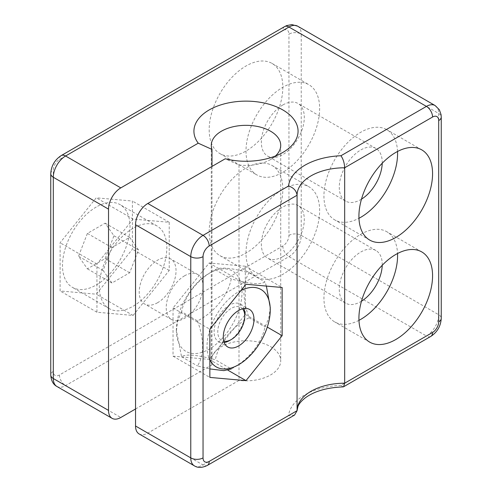 <?xml version="1.0" encoding="UTF-8"?>
<svg xmlns="http://www.w3.org/2000/svg" width="492" height="492" viewBox="0 0 492 492"><rect width="100%" height="100%" fill="white"/><g stroke="black" fill="none" stroke-linecap="round" stroke-linejoin="round"><path stroke-width="0.37" stroke-dasharray="2.46 1.84" d="M133.08 315.446L169.217 270.489L169.217 222.298L133.08 219.069L96.936 264.032L96.936 312.217L133.08 315.446L96.254 294.191L132.397 249.229L132.397 201.037L96.254 197.815L60.116 242.771L60.116 290.963L96.254 294.191M133.08 228.282A47.736 27.558 120 0 0 101.893 270.348A47.736 27.558 120 0 0 109.212 308.601A47.736 27.558 120 0 0 156.948 281.037A47.736 27.558 120 0 0 156.948 225.92A47.736 27.558 120 0 0 133.08 228.282M241.062 290.409A44.704 25.812 120 0 0 210.127 328.896M209.856 329.708A44.704 25.812 120 0 0 207.021 346.454A44.704 25.812 120 0 0 209.856 359.923M176.339 330.157A46.439 26.814 120 0 0 225.594 334.554A46.439 26.814 120 0 0 225.594 268.878A46.439 26.814 120 0 0 176.339 330.157L181.56 356.731C185.908 353.797 197.157 354.8 215.312 359.744C218.829 343.072 231.738 326.805 249.069 317.752C242.261 298.835 242.261 283.829 249.069 272.746C231.111 267.82 219.856 266.818 215.312 269.733C198.294 278.607 185.158 294.745 181.56 311.725L197.52 320.938C214.537 312.063 227.673 295.926 231.271 278.946C249.229 283.872 260.483 284.874 265.022 281.959L266.387 286.086M197.52 320.938C204.321 339.874 204.321 354.88 197.52 365.943L209.856 368.926M270.249 307.475L268.786 318.219L265.022 326.965C261.51 343.637 248.601 359.904 231.271 368.957L215.312 359.744M249.069 317.752L265.022 326.965M181.56 356.731L197.52 365.943M343.127 386.884L340.944 385.353L426.429 335.999A8.678 5.012 -120 0 0 430.771 336.43M294.542 415.076L288.527 415.617A56.414 32.57 180 0 1 340.944 385.353M245.317 266.233L209.18 263.005L173.036 307.967L173.036 356.153L209.18 359.381L245.317 314.425L245.317 266.233L282.144 287.494M245.317 314.425L267.279 327.1M209.18 231.83A52.072 30.067 -60 0 1 231.91 179.42A52.072 30.067 -60 0 1 272.039 165.472A52.072 30.067 -60 0 1 272.039 225.6A52.072 30.067 -60 0 1 219.961 255.668A52.072 30.067 -60 0 1 209.18 231.83M209.18 129.783A52.072 30.067 120 0 0 219.961 153.621A52.072 30.067 120 0 0 272.039 123.553A52.072 30.067 120 0 0 272.039 63.425A52.072 30.067 120 0 0 231.91 77.373A52.072 30.067 120 0 0 209.18 129.783M209.18 359.381L227.913 370.199M173.036 356.153L209.856 377.413M173.036 307.967L209.856 329.228M209.18 263.005L246 284.265M96.936 312.217L60.116 290.963M96.936 264.032L60.116 242.771M133.08 219.069L96.254 197.815M169.217 222.298L132.397 201.037M169.217 270.489L132.397 249.229M246 151.044A52.072 30.067 120 0 0 256.787 174.881A52.072 30.067 120 0 0 308.859 144.814A52.072 30.067 120 0 0 308.859 84.685A52.072 30.067 120 0 0 268.73 98.634A52.072 30.067 120 0 0 246 151.044M282.82 104.98A30.375 17.54 120 0 0 262.98 131.745A30.375 17.54 120 0 0 267.636 156.087A30.375 17.54 120 0 0 298.011 138.553A30.375 17.54 120 0 0 298.011 103.474A30.375 17.54 120 0 0 282.82 104.98M282.82 256.633A30.375 17.54 -60 0 1 267.636 258.134A30.375 17.54 -60 0 1 267.636 223.06A30.375 17.54 -60 0 1 298.011 205.521A30.375 17.54 -60 0 1 302.666 229.862A30.375 17.54 -60 0 1 282.82 256.633M246 253.085A52.072 30.067 -60 0 1 268.73 200.681A52.072 30.067 -60 0 1 308.859 186.732A52.072 30.067 -60 0 1 308.859 246.861A52.072 30.067 -60 0 1 256.787 276.928A52.072 30.067 -60 0 1 246 253.085M382.229 163.227A30.375 17.54 120 0 0 375.949 148.473A30.375 17.54 120 0 0 360.765 149.98A30.375 17.54 120 0 0 340.919 176.745A30.375 17.54 120 0 0 345.575 201.087A30.375 17.54 120 0 0 361.491 199.149M361.491 301.196A30.375 17.54 -60 0 1 360.765 301.627A30.375 17.54 -60 0 1 345.575 303.133A30.375 17.54 -60 0 1 345.575 268.06A30.375 17.54 -60 0 1 375.949 250.52A30.375 17.54 -60 0 1 382.229 265.274M358.969 320.335A52.072 30.067 -60 0 1 334.726 321.928A52.072 30.067 -60 0 1 323.939 298.084A52.072 30.067 -60 0 1 346.669 245.68A52.072 30.067 -60 0 1 386.798 231.726A52.072 30.067 -60 0 1 397.542 253.515M184.629 275.766A26.039 15.031 120 0 0 167.618 298.705A26.039 15.031 120 0 0 171.61 319.572A26.039 15.031 120 0 0 197.649 304.542A26.039 15.031 120 0 0 197.649 274.474A26.039 15.031 120 0 0 184.629 275.766M139.125 433.944A17.355 10.024 -60 0 0 147.809 433.083L239.001 380.433L239.001 165.005L225.244 158.775M397.542 151.468A52.072 30.067 120 0 0 386.798 129.685A52.072 30.067 120 0 0 346.669 143.633A52.072 30.067 120 0 0 323.939 196.037A52.072 30.067 120 0 0 334.726 219.881A52.072 30.067 120 0 0 358.969 218.288M135.534 408.987L211.997 364.843L211.997 166.419M157.625 302.691A26.039 15.031 -60 0 1 144.605 303.982A26.039 15.031 -60 0 1 140.614 283.115A26.039 15.031 -60 0 1 157.625 260.176A26.039 15.031 -60 0 1 170.644 258.884A26.039 15.031 -60 0 1 174.635 279.745A26.039 15.031 -60 0 1 157.625 302.691M211.997 364.843A34.717 20.043 180 0 1 211.283 360.802A34.717 20.043 180 0 1 246 340.759A34.717 20.043 180 0 1 280.717 360.802A34.717 20.043 180 0 1 239.001 380.433M239.001 165.005A34.717 20.043 0 0 0 270.551 159.543A34.717 20.043 0 0 0 275.434 156.001M96.254 207.021A47.736 27.558 120 0 0 65.073 249.087A47.736 27.558 120 0 0 72.386 287.34A47.736 27.558 120 0 0 120.122 259.782A47.736 27.558 120 0 0 120.122 204.66A47.736 27.558 120 0 0 96.254 207.021M181.56 311.725L177.797 320.47L176.339 331.214M249.069 272.746L265.022 281.959M215.312 269.733L231.271 278.946M224.211 342.561A21.697 12.528 -60 0 1 218.583 341.682A21.697 12.528 -60 0 1 218.583 316.627A21.697 12.528 -60 0 1 240.28 304.099A21.697 12.528 -60 0 1 243.86 308.527M244.77 314.031A21.697 12.528 -60 0 1 229.432 340.605M103.086 270.403L111.942 283.005L129.66 272.777L138.523 249.942L129.66 237.341L111.942 247.568L103.086 270.403L78.542 256.227L87.398 268.829L105.116 258.601L113.972 235.773L105.116 223.171L87.398 233.399L78.542 256.227M111.942 247.568L87.398 233.399M129.66 237.341L105.116 223.171M138.523 249.942L113.972 235.773M129.66 272.777L105.116 258.601M111.942 283.005L87.398 268.829M242.513 308.822A19.096 11.027 120 0 0 231.271 308.361A19.096 11.027 120 0 0 218.35 326.903A19.096 11.027 120 0 0 223.792 341.251M207.378 465.401A8.678 5.012 60 0 1 203.042 464.971L288.527 415.617M288.958 235.373A8.678 5.012 180 0 1 301.233 235.373L301.233 34.114A8.678 5.012 0 0 0 288.958 34.114A8.678 5.012 120 0 0 282.82 30.572L59.434 159.543A8.678 5.012 120 0 0 53.296 170.177L53.296 371.429A8.678 5.012 120 0 0 59.434 374.978L282.82 246A8.678 5.012 120 0 0 288.958 235.373L288.958 34.114M194.358 465.832A17.355 10.024 120 0 0 203.042 464.971L147.809 433.083M297.642 26.168A17.355 10.024 120 0 1 301.233 34.114L438.704 113.48A8.678 5.012 180 0 1 441.244 117.028M56.894 386.466A17.355 10.024 120 0 0 65.571 385.605L288.958 256.633A17.355 10.024 120 0 0 301.233 235.373L438.704 314.739L438.704 113.48A17.355 10.024 120 0 0 435.106 105.534M282.82 246A8.678 5.012 -120 0 0 288.958 256.633L426.429 335.999A17.355 10.024 120 0 0 438.704 314.739A8.678 5.012 180 0 1 441.244 318.281M59.434 374.978A8.678 5.012 -120 0 0 65.571 385.605L120.804 417.493M50.756 173.719A8.678 5.012 180 0 1 53.296 170.177M53.296 371.429A8.678 5.012 0 0 0 50.756 374.972M61.229 155.57A8.678 5.012 -120 0 0 59.434 159.543M284.622 26.599A8.678 5.012 -120 0 0 282.82 30.572M219.961 153.621L256.787 174.881M272.039 63.425L308.859 84.685M219.961 255.668L256.787 276.928M272.039 165.472L308.859 186.732M375.949 148.473L298.011 103.474M345.575 201.087L267.636 156.087M375.949 250.52L298.011 205.521M345.575 303.133L267.636 258.134M421.779 251.922L386.798 231.726M369.707 342.124L334.726 321.928M421.779 149.882L386.798 129.685M369.707 240.078L334.726 219.881M211.283 145.374L211.283 360.802M280.717 145.374L280.717 360.802M270.551 159.543L282.82 152.459M197.649 274.474L170.644 258.884M171.61 319.572L144.605 303.982M156.948 225.92L120.122 204.66M109.212 308.601L72.386 287.34M218.583 341.682L227.784 346.995M240.28 304.099L249.487 309.413"/><path stroke-width="0.74" d="M209.856 359.923A44.704 25.812 120 0 0 245.33 360.015A44.704 25.812 120 0 0 270.249 309.954A44.704 25.812 120 0 0 266.012 294.148A44.704 25.812 120 0 0 241.062 290.409M210.127 328.896A44.704 25.812 120 0 0 209.856 329.708M231.271 368.957L223.805 370.636L209.856 368.926M266.387 286.086L270.249 307.475L270.249 309.954M297.07 410.685A47.736 27.558 180 0 1 344.671 383.2L343.607 386.755L343.127 386.884C326.946 387.536 314.327 391.195 305.268 397.868C301.35 400.968 298.896 403.883 297.918 406.607L297.07 410.709L294.542 415.076L207.378 465.401A8.678 5.012 60 0 0 209.18 461.428L297.07 410.685L297.07 195.256C296.405 190.705 293.558 187.624 288.527 186.013L203.042 235.367A17.355 10.024 120 0 0 190.767 256.627L190.767 457.886A17.355 10.024 120 0 0 194.358 465.832C197.87 468.058 202.212 467.917 207.378 465.401M432.566 332.457A8.678 5.012 120 0 0 438.704 321.829L438.704 120.571A8.678 5.012 180 0 0 441.244 117.028L441.244 318.281C440.795 326.085 437.302 332.137 430.771 336.43A8.678 5.012 -120 0 0 432.566 332.457L344.671 383.2L344.671 167.772C344.431 162.981 343.188 158.971 340.944 155.749A56.414 32.57 0 0 0 288.527 186.013M282.144 335.685L282.144 287.494L246 284.265L209.856 329.228L209.856 377.413L246 380.642L282.144 335.685L267.279 327.1M227.913 370.199L246 380.642M361.491 199.149A30.375 17.54 120 0 0 382.229 163.227M382.229 265.274A30.375 17.54 -60 0 1 361.491 301.196M397.542 253.515A52.072 30.067 -60 0 1 358.969 320.335M194.358 465.832L139.125 433.944A17.355 10.024 -60 0 1 135.534 425.998L135.534 224.739A17.355 10.024 -60 0 1 147.809 203.479L225.244 158.775A52.072 30.067 0 0 0 282.82 152.459A52.072 30.067 0 0 0 287.131 112.76A52.072 30.067 0 0 0 219.444 105.337A52.072 30.067 0 0 0 198.239 143.184L211.997 149.414L211.997 166.419M358.92 318.281A52.072 30.067 -60 0 1 381.651 265.877A52.072 30.067 -60 0 1 421.779 251.922A52.072 30.067 -60 0 1 421.785 312.057A52.072 30.067 -60 0 1 369.707 342.124A52.072 30.067 -60 0 1 358.92 318.281M358.92 216.234A52.072 30.067 120 0 0 369.707 240.078A52.072 30.067 120 0 0 421.785 210.01A52.072 30.067 120 0 0 421.779 149.882A52.072 30.067 120 0 0 381.651 163.83A52.072 30.067 120 0 0 358.92 216.234M358.969 218.288A52.072 30.067 120 0 0 397.542 151.468M441.244 117.028L441.078 114.685L439.356 109.753L435.106 105.534L297.642 26.168A17.355 10.024 120 0 0 288.958 27.029L65.571 156.001A17.355 10.024 120 0 0 53.296 177.261L53.296 378.52L108.529 410.408L108.529 209.149A17.355 10.024 120 0 1 120.804 187.889L198.239 143.184M108.529 410.408A17.355 10.024 120 0 0 112.127 418.354A17.355 10.024 120 0 0 120.804 417.493L135.534 408.987M275.434 156.001A34.717 20.043 0 0 0 280.717 145.374A34.717 20.043 0 0 0 246 125.331A34.717 20.043 0 0 0 211.283 145.374A34.717 20.043 0 0 0 211.997 149.414M253.977 319.345A21.697 12.528 -60 0 1 244.506 341.184A21.697 12.528 -60 0 1 227.784 346.995A21.697 12.528 -60 0 1 227.784 321.94A21.697 12.528 -60 0 1 249.487 309.413A21.697 12.528 -60 0 1 253.977 319.345M223.792 341.251A19.096 11.027 120 0 0 231.271 339.541L229.432 340.605A21.697 12.528 -60 0 1 224.211 342.561M243.86 308.527A21.697 12.528 -60 0 1 244.77 314.031L244.77 316.153A19.096 11.027 120 0 0 242.513 308.822M229.432 340.605L231.271 339.541A19.096 11.027 120 0 0 244.77 316.153M435.106 105.534A17.355 10.024 120 0 0 426.429 106.395A8.678 5.012 60 0 1 432.566 117.028L344.671 167.772A47.736 27.558 0 0 0 297.07 195.256L209.18 246A8.678 5.012 120 0 0 203.042 256.627L203.042 457.886A8.678 5.012 180 0 1 190.767 457.886L135.534 425.998M203.042 457.886A8.678 5.012 120 0 0 209.18 461.428M203.042 256.627A8.678 5.012 180 0 1 190.767 256.627L135.534 224.739M209.18 246A8.678 5.012 -120 0 0 203.042 235.367L147.809 203.479M438.704 120.571A8.678 5.012 120 0 0 432.566 117.028M120.804 187.889L65.571 156.001A8.678 5.012 -120 0 0 61.229 155.57L284.622 26.599A8.678 5.012 -120 0 1 288.958 27.029L426.429 106.395L340.944 155.749M61.229 155.57C54.698 159.863 51.205 165.915 50.756 173.719A8.678 5.012 180 0 0 53.296 177.261L108.529 209.149M53.296 378.52A17.355 10.024 120 0 0 56.894 386.466C53.21 384.535 51.162 380.703 50.756 374.972A8.678 5.012 0 0 0 53.296 378.52M441.244 318.281A8.678 5.012 180 0 1 438.704 321.829M430.771 336.43L343.607 386.755M112.127 418.354L56.894 386.466M50.756 173.719L50.756 374.972M284.622 26.599L286.731 25.578L291.867 24.6L297.642 26.168"/></g></svg>
